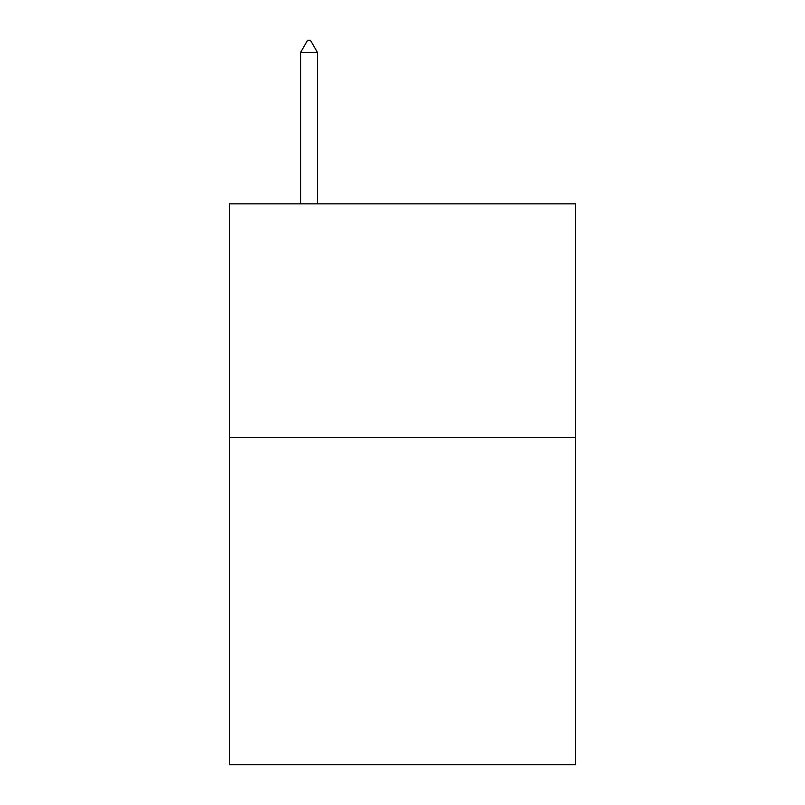 <?xml version="1.0" encoding="UTF-8"?>
<svg xmlns="http://www.w3.org/2000/svg" width="805" height="805" viewBox="0 0 805 805"><rect width="100%" height="100%" fill="white"/><g stroke="black" fill="none" stroke-linecap="round" stroke-linejoin="round"><path stroke-width="1.21" d="M575.444 437.558L575.444 764.75L229.556 764.75L229.556 203.846L575.444 203.846L575.444 437.558L229.556 437.558M317.432 52.406L310.418 40.25L307.611 40.25L300.607 52.406L317.432 52.406L317.432 203.846M300.607 52.406L300.607 203.846"/></g></svg>
